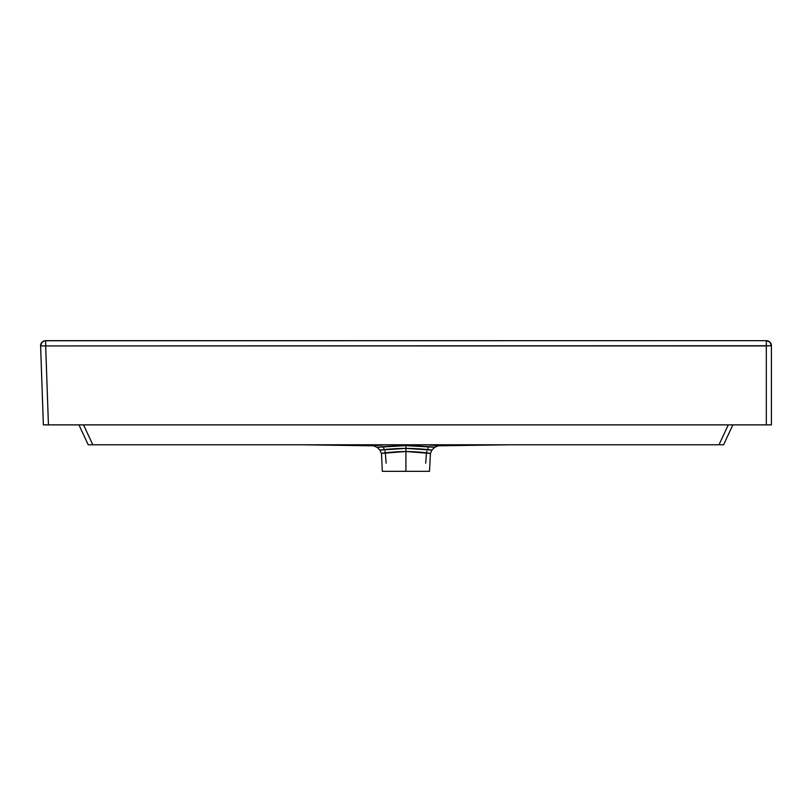 <?xml version="1.0" encoding="UTF-8"?>
<svg xmlns="http://www.w3.org/2000/svg" width="812" height="812" viewBox="0 0 812 812"><rect width="100%" height="100%" fill="white"/><g stroke="black" fill="none" stroke-linecap="round" stroke-linejoin="round"><path stroke-width="1.22" d="M377.306 447.28L405.909 445.626L405.909 448.376L405.909 445.626L405.909 448.376L379.914 450.102L377.113 447.31L373.55 445.808L385.111 444.743M766.315 340.664L45.675 340.664L45.675 345.932L40.6 345.932A5.085 5.085 0 0 1 45.675 340.664C42.508 340.999 40.813 342.745 40.6 345.932L43.361 424.869L40.6 345.932L42.021 342.217L44.67 340.766L766.315 340.664L766.315 345.932L771.4 345.75L766.315 345.75L771.4 345.75L771.4 424.869L771.4 345.75L45.675 345.932L48.436 424.869L766.315 424.869L766.315 345.932L766.315 424.869L771.4 424.869L48.436 424.869L45.675 345.932L766.315 345.932L766.315 340.664L769.908 342.156L771.4 345.75C771.096 342.664 769.4 340.969 766.315 340.664A5.085 5.085 0 0 1 771.4 345.75M381.741 453.37L382.513 453.258M381.488 453.411L382.32 471.336L405.909 471.336L405.909 451.513L381.488 453.411M78.926 424.869L88.214 444.773L723.604 444.773L732.881 424.869L723.604 444.773L92.812 444.773L83.534 424.869L92.812 444.773L88.214 444.773L78.926 424.869M373.774 445.788L384.726 444.773M426.706 444.743L438.044 445.788M382.32 471.336L429.497 471.336L405.909 471.336L405.909 451.513C387.141 451.716 374.454 454.669 385.324 452.873L386.147 463.175M728.283 424.869L719.006 444.773L728.283 424.869M430.33 453.411L405.909 451.513L405.909 445.626L405.909 451.513C424.676 451.716 437.363 454.669 426.493 452.873L426.899 451.107M43.361 424.869L48.436 424.869L43.361 424.869M98.14 444.773L99.561 444.773M102.079 444.773L103.043 444.773M434.055 447.229L405.909 445.626L405.909 444.773L405.909 445.626C382.807 445.849 367.917 448.539 383.518 446.641L384.025 449.604C372.556 451.228 386.177 448.539 405.909 448.376L431.893 450.102M380.828 445.088L381.569 445.23M384.918 451.107L385.324 452.873M405.909 448.346L405.909 451.482L405.909 448.346M405.909 445.626L405.909 448.376C425.64 448.539 439.262 451.228 427.792 449.604L428.3 446.641C443.9 448.539 429.01 445.849 405.909 445.626L405.909 445.626M708.774 444.773L709.739 444.773M712.256 444.773L713.312 444.773M427.092 444.773L438.267 445.808L434.704 447.31L431.913 450.102L430.441 453.421L429.497 471.336M430.248 445.23L430.979 445.088M425.671 463.175L426.493 452.873M40.6 345.932L45.675 345.932L45.675 340.664M509.398 444.773L438.267 445.808M302.419 444.773L373.55 445.808M381.376 453.421L379.904 450.102"/></g></svg>
